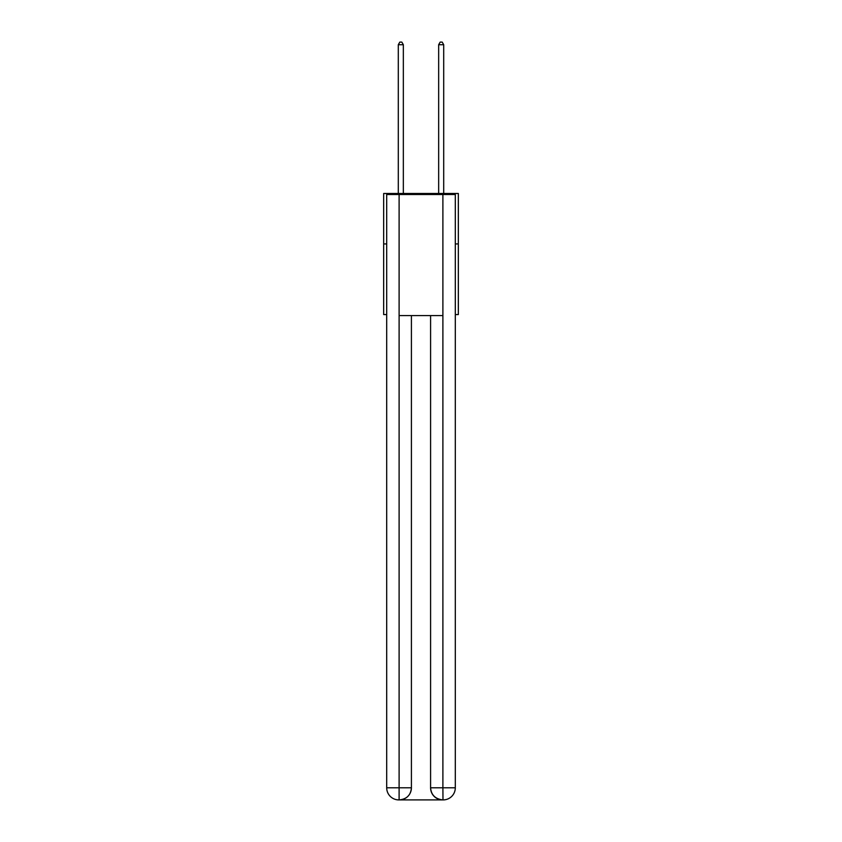 <?xml version="1.0" encoding="UTF-8"?>
<svg xmlns="http://www.w3.org/2000/svg" width="842" height="842" viewBox="0 0 842 842"><rect width="100%" height="100%" fill="white"/><g stroke="black" fill="none" stroke-linecap="round" stroke-linejoin="round"><path stroke-width="1.26" d="M386.699 243.938L383.668 243.938L383.668 193.492L458.332 193.492L458.332 314.571L455.301 314.571M383.668 243.938L383.668 314.571L386.699 314.571M458.332 243.938L455.301 243.938M398.803 799.9A12.104 12.104 0 0 1 386.699 787.796L411.412 787.796L411.412 315.582L411.412 787.796A12.104 12.104 0 0 1 399.308 799.9L398.803 799.9A12.104 12.104 0 0 1 386.699 787.796L386.699 194.502L399.108 194.502L399.108 315.582L442.892 315.582L442.892 194.502L399.108 194.502M442.892 194.502L455.301 194.502L455.301 787.796A12.104 12.104 0 0 1 443.197 799.9L442.692 799.9A12.104 12.104 0 0 1 430.588 787.796L430.588 315.582L430.588 787.796C431.199 794.932 435.24 798.963 442.692 799.9L399.308 799.9C406.791 799.121 410.833 795.08 411.412 787.796M430.588 787.796L442.892 787.796L442.987 799.9M399.108 315.582L399.108 799.9M403.339 193.492L403.339 44.721L398.298 44.721L398.298 193.492M398.298 44.721L399.813 42.1L401.834 42.1L403.339 44.721M443.702 193.492L443.702 44.721L438.661 44.721L438.661 193.492M438.661 44.721L440.166 42.1L442.187 42.1L443.702 44.721M442.892 315.582L442.892 787.796L455.301 787.796"/></g></svg>

